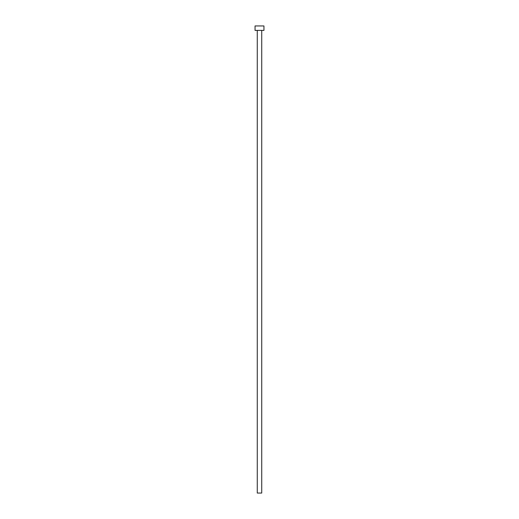 <?xml version="1.0" encoding="UTF-8"?>
<svg xmlns="http://www.w3.org/2000/svg" width="519" height="519" viewBox="0 0 519 519"><rect width="100%" height="100%" fill="white"/><g stroke="black" fill="none" stroke-linecap="round" stroke-linejoin="round"><path stroke-width="0.78" d="M261.725 30.4L261.725 493.05L257.275 493.05L257.275 30.4M263.95 30.4L255.05 30.4L255.05 25.95L263.95 25.95L263.95 30.4"/></g></svg>
